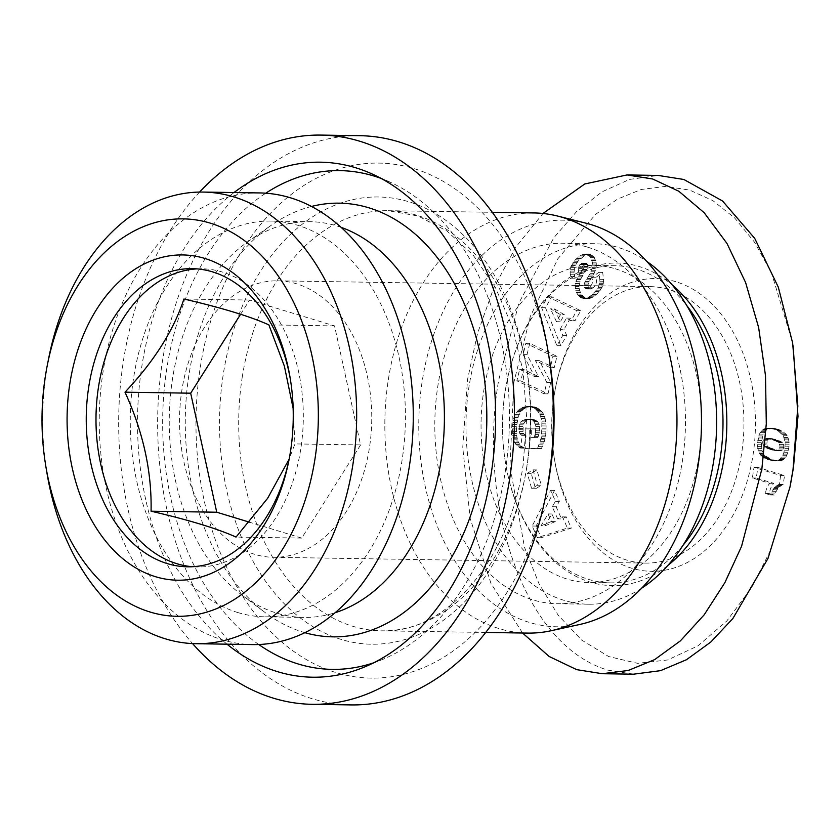 <?xml version="1.0" encoding="UTF-8"?>
<svg xmlns="http://www.w3.org/2000/svg" width="840" height="840" viewBox="0 0 840 840"><rect width="100%" height="100%" fill="white"/><g stroke="black" fill="none" stroke-linecap="round" stroke-linejoin="round"><path stroke-width="0.63" stroke-dasharray="4.2 3.15" d="M789.968 487.116L770.28 550.851L751.485 587.832L726.81 620.981L697.925 645.876L667.622 659.967L637.602 663.327L608.706 656.554L581.774 640.143L558.17 615.195L538.965 583.663L524.486 547.281L509.933 466.147L513.87 382.368L530.271 316.544L557.875 258.762L595.623 214.305L617.621 199.059L641.203 189.494L665.553 186.386L689.714 190.113L712.898 200.645L734.664 217.97L754.477 242.13L771.509 272.853L792.655 343.024M633.518 674.195L607.887 670.142C519.897 643.713 477.96 496.997 498.708 380.016L518.92 303.019L553.865 237.689L576.492 211.691L601.944 191.867L629.517 179.434L658.224 175.434M675.832 281.705A146.391 101.766 -89.1 0 0 555.849 386.117A146.391 101.766 -89.1 0 0 554.694 460.688A146.391 101.766 -89.1 0 0 631.491 568.155A146.391 101.766 -89.1 0 0 752.997 455.175A146.391 101.766 -89.1 0 0 675.832 281.705M668.755 289.58A138.254 96.107 -89.1 0 0 649.961 286.598A138.254 96.107 -89.1 0 0 555.44 388.185A138.254 96.107 -89.1 0 0 554.348 458.619A138.254 96.107 -89.1 0 0 626.881 560.112A138.254 96.107 -89.1 0 0 645.676 563.083A138.254 96.107 -89.1 0 0 743.243 439.94A138.254 96.107 -89.1 0 0 668.755 289.58M254.709 554.327A138.254 96.107 90.9 0 1 180.222 403.967A138.254 96.107 90.9 0 1 277.788 280.822A138.254 96.107 90.9 0 1 296.583 283.794A138.254 96.107 90.9 0 1 371.06 434.165A138.254 96.107 90.9 0 1 273.494 557.298A138.254 96.107 90.9 0 1 254.709 554.327M682.994 545.349A158.592 110.239 90.9 0 1 610.281 582.865A158.592 110.239 90.9 0 1 588.725 579.453A158.592 110.239 90.9 0 1 505.523 463.04A158.592 110.239 90.9 0 1 506.782 382.242A158.592 110.239 90.9 0 1 615.206 265.724A158.592 110.239 90.9 0 1 636.762 269.136A158.592 110.239 90.9 0 1 686.711 305.477M667.79 565.509A161.301 112.13 90.9 0 1 590.268 582.141A161.301 112.13 90.9 0 1 505.638 463.733A161.301 112.13 90.9 0 1 506.919 381.56A161.301 112.13 90.9 0 1 639.125 266.511A161.301 112.13 90.9 0 1 672.147 284.865M615.332 268.8A158.592 110.239 90.9 0 1 700.76 441.284A158.592 110.239 90.9 0 1 588.851 582.529A158.592 110.239 90.9 0 1 567.294 579.117A158.592 110.239 90.9 0 1 481.856 406.644A158.592 110.239 90.9 0 1 593.775 265.398A158.592 110.239 90.9 0 1 615.332 268.8M641.666 588.189A180.275 125.317 90.9 0 1 588.514 604.223A180.275 125.317 90.9 0 1 564.008 600.337A180.275 125.317 90.9 0 1 466.893 404.271A180.275 125.317 90.9 0 1 594.111 243.705A180.275 125.317 90.9 0 1 618.618 247.59A180.275 125.317 90.9 0 1 646.748 261.377M587.444 247.107A180.275 125.317 90.9 0 1 684.558 443.163A180.275 125.317 90.9 0 1 557.34 603.729A180.275 125.317 90.9 0 1 532.833 599.855A180.275 125.317 90.9 0 1 435.719 403.788A180.275 125.317 90.9 0 1 562.937 243.222A180.275 125.317 90.9 0 1 587.444 247.107M579.8 624.466A203.322 141.341 90.9 0 1 422.173 381.486A203.322 141.341 90.9 0 1 586.026 223.198M527.646 633.098A210.095 146.044 90.9 0 1 388.343 379.628A210.095 146.044 90.9 0 1 534.167 212.951M547.102 488.891A257.534 179.025 90.9 0 1 330.76 670.856A257.534 179.025 90.9 0 1 200.277 367.406A257.534 179.025 90.9 0 1 373.622 163.128A257.534 179.025 90.9 0 1 549.139 357.693M359.951 135.691A284.644 197.873 -89.1 0 0 162.393 361.505A284.644 197.873 -89.1 0 0 312.428 698.796A284.644 197.873 -89.1 0 0 351.12 704.918M227.031 644.186A257.534 179.025 90.9 0 1 141.813 366.503A257.534 179.025 90.9 0 1 234.045 192.538M381.181 178.469A249.407 173.376 90.9 0 1 390.044 182.133A249.407 173.376 90.9 0 1 505.281 471.513A249.407 173.376 90.9 0 1 382.631 659.432A249.407 173.376 90.9 0 1 373.653 662.812M258.752 644.511A249.407 173.376 90.9 0 1 166.824 368.487A249.407 173.376 90.9 0 1 265.766 193.2M341.103 227.346A197.894 137.571 -89.1 0 0 336.798 225.928A197.894 137.571 -89.1 0 0 309.897 221.676A197.894 137.571 -89.1 0 0 247.496 242.004A197.894 137.571 -89.1 0 0 169.271 417.406A197.894 137.571 -89.1 0 0 242.004 595.161A197.894 137.571 -89.1 0 0 276.854 613.158A197.894 137.571 -89.1 0 0 303.755 617.421A197.894 137.571 -89.1 0 0 335.118 612.717M311.483 206.462A216.878 150.759 -89.1 0 0 271.026 225.435A216.878 150.759 -89.1 0 0 185.304 417.659A216.878 150.759 -89.1 0 0 265.02 612.454A216.878 150.759 -89.1 0 0 303.198 632.184A216.878 150.759 -89.1 0 0 304.868 632.678M237.878 612.559A197.894 137.571 -89.1 0 0 264.779 616.812A197.894 137.571 -89.1 0 0 404.429 440.548A197.894 137.571 -89.1 0 0 297.822 225.32A197.894 137.571 -89.1 0 0 270.921 221.067A197.894 137.571 -89.1 0 0 131.271 397.331A197.894 137.571 -89.1 0 0 237.878 612.559M259.76 192.938A225.845 156.996 -89.1 0 0 103.005 372.11A225.845 156.996 -89.1 0 0 222.043 639.723A225.845 156.996 -89.1 0 0 252.746 644.585M48.741 357.998A225.845 156.996 -89.1 0 0 46.41 371.228A225.845 156.996 -89.1 0 0 46.956 473.056M290.419 379.617A149.1 103.645 90.9 0 1 290.714 381.308A149.1 103.645 90.9 0 1 291.081 448.529A149.1 103.645 90.9 0 1 289.538 457.265A149.1 103.645 90.9 0 1 289.191 458.945M197.096 268.884A149.1 103.645 90.9 0 1 201.968 268.8A149.1 103.645 90.9 0 1 300.825 448.686A149.1 103.645 90.9 0 1 197.337 566.969A149.1 103.645 90.9 0 1 192.465 566.727M240.608 314.255L249.585 300.038L334.551 325.899L360.602 444.927L294.935 443.909L289.149 459.123M334.551 325.899L268.873 324.881M293.139 408.397L294.935 443.909M360.602 444.927L301.707 538.083L236.03 537.065M301.707 538.083L249.291 522.134M249.585 300.038L183.908 299.019M199.595 192.066A284.644 197.873 -89.1 0 0 192.581 643.587M522.553 633.014L490.938 583.317L470.201 518.49L462.745 447.447L467.534 379.533L477.519 333.438L493.657 288.183L515.812 247.097L542.976 213.476M780.665 475.482L779.321 484.155L774.449 487.546L770.28 494.981L765.481 493.521A15.939 11.078 -89.1 0 1 769.828 483.284L752.367 477.971L754.005 467.366L780.665 475.482L784.56 475.545L757.9 467.429L756.263 478.034L773.724 483.346A15.939 11.078 -89.1 0 0 769.377 493.584L774.175 495.044L778.344 487.61L783.216 484.218L784.56 475.545M779.321 484.155L783.216 484.218M754.005 467.366L757.9 467.429M752.367 477.971L756.263 478.034M778.061 484.691L781.956 484.754M776.79 485.436L780.686 485.499M775.582 486.381L779.478 486.444M774.449 487.546L778.344 487.61M773.735 488.429L777.63 488.492M772.863 489.72L776.759 489.783M771.992 491.264L775.887 491.316M771.141 493.017L775.037 493.08M770.28 494.981L774.175 495.044M769.377 493.584L765.481 493.521M769.828 483.284L773.724 483.346M778.565 431.235L783.269 435.729L785.211 442.344L784.865 448.371L783.457 454.072L779.803 459.459L776.591 460.803L772.37 460.751L763.571 457.506L760.83 455.301L758.657 451.983L757.302 444.707L759.339 434.112L762.982 429.334L769.03 428.138L774.617 429.356L778.565 431.235L782.46 431.288L778.512 429.419L772.926 428.201L766.889 429.397L763.235 434.175L761.313 442.712L761.912 450.314L764.726 455.364L771.288 459.48L779.205 461.003L782.733 460.12L785.841 457.139L787.941 452.267L789.044 446.197L789.086 441.966L787.994 437.441L786.188 434.332L782.46 431.288M779.803 432.033L783.699 432.096M777.294 430.521L781.19 430.584M775.971 429.881L779.867 429.944M774.617 429.356L778.512 429.419M773.85 429.125L777.746 429.188M772.149 428.663L776.055 428.726M770.543 428.337L774.438 428.39M769.03 428.138L772.926 428.201M767.634 428.117L771.529 428.18M766.311 428.201L770.207 428.264M764.001 428.82L767.897 428.873M765.114 428.453L769.02 428.516M762.982 429.334L766.889 429.397M762.877 429.419L766.784 429.471M761.838 430.227L765.744 430.29M760.074 432.59L763.97 432.653M760.914 431.288L764.81 431.351M759.339 434.112L763.235 434.175M758.709 435.918L762.605 435.971M758.174 437.934L762.069 437.987M757.743 440.192L761.639 440.255M757.418 442.649L761.313 442.712M757.712 440.401L761.607 440.454M757.302 444.707L761.208 444.769M757.355 446.576L761.25 446.639M757.554 448.308L761.45 448.371M758.016 450.251L761.912 450.314M757.575 448.423L761.471 448.487M759.497 453.548L763.392 453.611M758.657 451.983L762.562 452.036M759.927 454.188L763.823 454.251M760.83 455.301L764.726 455.364M763.35 457.359L767.246 457.422M761.975 456.372L765.87 456.435M764.757 458.22L768.663 458.283M763.571 457.506L767.466 457.569M766.049 458.85L769.944 458.913M767.393 459.428L771.288 459.48M768.831 459.911L772.726 459.974M768.989 459.963L772.884 460.026M770.742 460.446L774.638 460.499M772.37 460.751L776.265 460.814M773.892 460.919L777.788 460.981M775.31 460.94L779.205 461.003M776.591 460.803L780.497 460.856M777.777 460.509L781.673 460.572M778.837 460.058L782.733 460.12M779.803 459.459L783.699 459.522M781.053 458.283L784.949 458.346M780.045 459.27L783.941 459.322M781.946 457.076L785.841 457.139M782.754 455.69L786.65 455.742M783.457 454.072L787.353 454.125M784.046 452.204L787.941 452.267M784.55 450.156L788.445 450.209M784.865 448.371L788.76 448.423M785.148 446.145L789.044 446.197M785.253 444.129L789.149 444.192M785.211 442.344L789.106 442.407M785.19 441.903L789.086 441.966M784.371 438.05L788.267 438.113M784.875 439.845L788.771 439.908M767.162 440.265L763.266 440.202L766.615 438.406L775.383 440.695L778.754 442.848L780.034 446.061L779.415 448.938L777.546 450.471L772.558 450.104L767.193 448.308L764.82 446.975L762.982 444.685L766.878 444.749L767.162 440.265L770.511 438.459L775.835 439.519L781.673 442.05L783.573 444.433L783.856 447.31L782.324 450.104L778.05 450.492L769.766 447.731L766.878 444.749M763.938 446.166L767.844 446.229M764.043 446.271L767.939 446.334M764.82 446.975L768.726 447.038M765.87 447.668L769.766 447.731M767.193 448.308L771.089 448.371M768.747 448.949L772.653 449.012M770.574 449.558L774.48 449.62M770.742 449.61L774.638 449.663M772.558 450.104L776.465 450.167M774.154 450.429L778.05 450.492M775.509 450.597L779.404 450.66M776.643 450.629L780.538 450.681M777.546 450.471L781.442 450.524M778.428 450.041L782.324 450.104M779.415 448.938L783.321 449.001M779.961 447.248L783.856 447.31M780.034 446.061L783.93 446.124M779.678 444.37L783.573 444.433M778.754 442.848L782.659 442.911M778.586 442.669L782.481 442.722M777.777 441.987L781.673 442.05M776.696 441.336L780.591 441.399M775.383 440.695L779.279 440.759M773.776 440.076L777.683 440.139M771.939 439.457L775.835 439.519M770.417 439.026L774.312 439.079M768.904 438.669L772.8 438.732M767.634 438.469L771.529 438.532M766.615 438.406L770.511 438.459M766.5 438.428L770.396 438.48M765.009 438.69L768.904 438.753M763.885 439.404L767.792 439.467M762.982 444.685L762.678 441.935L766.574 441.998M762.678 441.935L763.266 440.202M762.605 443.016L766.5 443.079M783.269 435.729L787.175 435.792M784.098 437.378L787.994 437.441M782.334 434.343L786.23 434.406M554.389 308.889L564.375 314.695L560.353 321.762L554.389 308.889L550.494 308.826L560.48 314.632L564.375 314.695M560.48 314.632L556.458 321.699L560.353 321.762M556.458 321.699L550.494 308.826M560.07 329.385L566.496 318.077L571.053 320.806L576.828 310.653L547.775 296.782L541.601 307.629L556.899 345.692L562.811 335.286L560.07 329.385L563.966 329.438L570.392 318.139L574.949 320.869L580.724 310.706L551.67 296.835L545.496 307.681L560.795 345.755L566.716 335.349L563.966 329.438M541.601 307.629L545.496 307.681M547.775 296.782L551.67 296.835M576.828 310.653L580.724 310.706M571.053 320.806L574.949 320.869M566.496 318.077L570.392 318.139M566.716 335.349L562.811 335.286M556.899 345.692L560.795 345.755M513.86 440.958L512.736 435.498L512.537 426.668L513.513 419.044L515.277 414.372L518.123 410.382L521.997 407.642L527.468 406.487L531.741 407.117L535.395 409.017L538.146 411.716L540.55 416.168L541.884 421.838L541.558 436.821L537.506 448.539L525.242 448.623L525.336 428.873L531.332 428.841L531.289 437.378L533.999 437.356L535.531 432.663L535.427 424.683L533.757 421.554L530.471 419.643L527.153 419.296L522.837 420.252L520.863 421.848L519.341 424.767L519.12 431.603L519.908 433.692L522.134 435.75L520.548 448.088L516.947 445.841L513.86 440.958L517.755 441.021L520.842 445.904L524.444 448.151L526.029 435.813L523.803 433.755L523.016 431.666L523.236 424.83L524.759 421.911L526.732 420.315L531.048 419.36L534.377 419.706L537.653 421.606L539.322 424.746L539.438 432.726L537.904 437.419L535.185 437.441L535.227 428.894L529.242 428.935L529.137 448.675L541.412 448.602L544.331 441.409L545.716 435.099L546.115 425.975L545.118 418.362L542.955 413.112L539.868 409.521L535.637 407.18L531.489 406.55L527.173 407.211L523.519 409.112L520.979 411.611L518.427 416.052L516.442 426.731L516.631 435.561L517.755 441.021M513.313 439.152L517.209 439.215M514.553 442.586L518.448 442.649M515.403 444.045L519.309 444.108M516.947 445.841L520.842 445.904M515.949 444.769L519.845 444.832M518.091 446.765L521.986 446.817M519.361 447.562L523.257 447.615M520.548 448.088L524.444 448.151M522.134 435.75L526.029 435.813M520.884 434.91L524.78 434.973M519.908 433.692L523.803 433.755M519.656 433.209L523.551 433.272M518.837 429.702L522.732 429.765M519.12 431.603L523.016 431.666M518.805 428.558L522.711 428.61M518.952 426.552L522.847 426.615M519.341 424.767L523.236 424.83M519.992 423.181L523.887 423.234M520.863 421.848L524.759 421.911M522.837 420.252L526.732 420.315M521.766 420.966L525.662 421.029M524.097 419.759L527.993 419.822M525.525 419.433L529.42 419.496M527.153 419.296L531.048 419.36M528.98 419.381L532.885 419.444M527.321 419.296L531.216 419.36M530.471 419.643L534.377 419.706M531.762 420.094L535.658 420.157M532.844 420.725L536.739 420.788M533.757 421.554L537.653 421.606M534.817 423.129L538.713 423.192M533.978 421.796L537.873 421.858M535.427 424.683L539.322 424.746M535.805 426.489L539.7 426.552M535.836 430.784L539.731 430.846M535.941 428.81L539.837 428.873M535.531 432.663L539.438 432.726M535.048 434.522L538.944 434.584M535.479 432.915L539.385 432.968M534.418 436.338L538.314 436.391M533.999 437.356L537.904 437.419M531.289 437.378L535.185 437.441M531.332 428.841L535.227 428.894M525.336 428.873L529.242 428.935M525.242 448.623L529.137 448.675M537.506 448.539L541.412 448.602M538.398 446.628L542.304 446.691M539.175 444.791L543.071 444.854M539.857 443.037L543.764 443.09M540.435 441.346L544.331 441.409M540.897 439.761L544.793 439.814M541.558 436.821L545.454 436.884M541.212 438.512L545.107 438.575M541.821 435.046L545.716 435.099M542.031 433.136L545.926 433.199M542.157 431.109L546.053 431.172M542.241 428.988L546.137 429.051M542.241 428.159L546.137 428.221M542.22 425.911L546.115 425.975M542.094 423.812L545.99 423.875M541.884 421.838L545.779 421.901M541.601 420.011L545.496 420.074M541.223 418.31L545.118 418.362M540.75 416.745L544.656 416.808M539.868 414.53L543.764 414.593M540.55 416.168L544.446 416.22M539.059 413.049L542.955 413.112M538.146 411.716L542.042 411.768M537.117 410.519L541.013 410.582M535.972 409.458L539.868 409.521M534.23 408.251L538.125 408.314M535.395 409.017L539.291 409.08M533.012 407.62L536.907 407.683M531.741 407.117L535.637 407.18M530.418 406.781L534.313 406.844M529.032 406.57L532.928 406.634M526.008 406.57L529.904 406.634M527.468 406.487L531.363 406.55M524.622 406.802L528.518 406.854M523.278 407.148L527.173 407.211M521.997 407.642L525.893 407.705M520.779 408.282L524.674 408.345M519.256 409.343L523.152 409.406M519.614 409.048L523.519 409.112M518.123 410.382L522.018 410.435M517.072 411.558L520.979 411.611M516.138 412.881L520.034 412.944M515.277 414.372L519.183 414.435M514.531 415.989L518.427 416.052M513.944 417.554L517.839 417.617M513.513 419.044L517.409 419.108M513.145 420.704L517.041 420.767M512.862 422.541L516.768 422.604M513.198 438.711L517.094 438.774M512.936 437.231L516.831 437.294M512.736 435.498L516.631 435.561M512.589 433.545L516.485 433.608M512.505 431.33L516.401 431.382M512.495 428.883L516.39 428.946M516.442 426.731L512.537 426.668M512.673 424.515L516.569 424.578M544.898 525.934L551.933 513.986L555.324 521.587L544.898 525.934L541.002 525.871L548.037 513.923L551.933 513.986M548.037 513.923L551.428 521.524L555.324 521.587M551.428 521.524L541.002 525.871M557.655 518.868L552.226 506.709L555.492 501.302L550.61 490.371L532.161 526.008L537.369 537.674L567.43 528.066L562.433 516.863L557.655 518.868L561.55 518.931L556.133 506.772L559.388 501.365L554.505 490.434L536.057 526.071L541.264 537.736L571.326 528.119L566.339 516.926L561.55 518.931M537.369 537.674L541.264 537.736M532.161 526.008L536.057 526.071M550.61 490.371L554.505 490.434M555.492 501.302L559.388 501.365M552.226 506.709L556.133 506.772M566.339 516.926L562.433 516.863M567.43 528.066L571.326 528.119M537.401 485.237L531.688 488.691L527.299 473.308L533.022 469.854L537.401 485.237L541.296 485.3L536.918 469.917L531.195 473.372L535.584 488.744L541.296 485.3M527.299 473.308L531.195 473.372M533.022 469.854L536.918 469.917M531.688 488.691L535.584 488.744M519.624 369.38L534.67 376.572L523.142 354.606L525.84 343.276L553.035 356.265L550.316 367.689L535.374 360.549L546.819 382.379L544.089 393.824L516.894 380.825L519.624 369.38L523.519 369.443L520.789 380.887L547.995 393.887L550.715 382.442L539.27 360.612L554.211 367.752L556.93 356.328L529.736 343.329L527.037 354.659L538.566 376.635L523.519 369.443M523.142 354.606L527.037 354.659M525.84 343.276L529.736 343.329M553.035 356.265L556.93 356.328M550.316 367.689L554.211 367.752M535.374 360.549L539.27 360.612M546.819 382.379L550.715 382.442M544.089 393.824L547.995 393.887M516.894 380.825L520.789 380.887M534.67 376.572L538.566 376.635M570.832 266.795L575.253 259.844L580.933 255.224L585.627 254.163L589.649 256.316L592.389 262.175L592.295 267.729L590.226 273.326L584.546 282.912L584.042 285.558L584.514 287.448L586.383 288.95L589.355 287.721C592.694 284.235 593.45 280.885 591.623 277.673L598.815 272.339L599.833 279.31L598.742 285.999L596.348 290.178L592.19 294.714L588.357 297.496L584.367 298.61L580.503 297.486L578.214 295.428L576.24 292.005L575.148 286.503L576.534 279.783L583.726 267.781L584.052 264.558L582.54 263.245L580.209 264.285L578.193 267.666L578.54 272.171L571.2 278.166L570.087 272.832L570.832 266.795L574.728 266.847L573.982 272.895L575.096 278.219L582.435 272.233L582.089 267.729L583.663 264.81L586.436 263.309L587.948 264.611L587.622 267.834L581.217 278.135L579.086 285.411L579.558 290.315L581.175 294.157L585.638 298.19L589.627 298.526L593.492 296.814L597.839 293.087L601.997 287.448L603.676 281.243L602.711 272.401L595.518 277.736C597.345 280.949 596.589 284.298 593.26 287.784L590.279 289.012L588.409 287.511L587.937 285.611L588.441 282.975L594.122 273.389L596.19 267.792L596.295 262.238L593.544 256.378L589.523 254.216L584.84 255.287L577.962 261.272L574.728 266.847M571.421 265.377L575.316 265.44M570.591 267.603L574.486 267.656M570.213 269.272L574.119 269.336M570.066 271.026L573.962 271.089M570.318 274.733L574.214 274.785M570.087 272.832L573.982 272.895M570.749 276.665L574.654 276.728M571.2 278.166L575.096 278.219M578.54 272.171L582.435 272.233M578.099 270.155L581.994 270.207M578.088 268.338L581.984 268.401M578.771 266.144L582.666 266.207M578.193 267.666L582.089 267.729M579.768 264.757L583.663 264.81M580.209 264.285L584.105 264.348M581.553 263.382L585.449 263.445M582.54 263.245L586.436 263.309M583.726 263.991L587.622 264.054M584.052 264.558L587.948 264.611M584.22 266.375L588.115 266.427M584.178 266.553L588.074 266.616M582.729 269.451L586.625 269.514M583.726 267.781L587.622 267.834M580.976 272.013L584.871 272.076M579.863 273.714L583.769 273.767M578.886 275.289L582.782 275.352M578.036 276.738L581.931 276.801M577.311 278.082L581.217 278.135M576.744 279.3L580.639 279.363M575.862 281.683L579.758 281.746M576.534 279.783L580.429 279.846M575.411 283.542L579.317 283.605M575.179 285.348L579.086 285.411M575.295 288.425L579.191 288.488M575.148 286.503L579.054 286.566M575.663 290.252L579.558 290.315M576.24 292.005L580.135 292.058M576.471 292.53L580.377 292.593M578.214 295.428L582.11 295.491M577.279 294.105L581.175 294.157M579.285 296.572L583.18 296.625M584.399 297.549L580.482 297.486L584.377 297.538M581.742 298.127L585.638 298.19M583.023 298.505L586.919 298.557M584.367 298.61L588.263 298.673M585.732 298.463L589.627 298.526M587.16 298.032L591.055 298.095M586.005 298.389L589.9 298.442M588.357 297.496L592.263 297.549M589.596 296.751L593.492 296.814M590.867 295.827L594.762 295.89M592.19 294.714L596.085 294.777M593.943 293.024L597.839 293.087M592.505 294.42L596.4 294.483M595.235 291.596L599.13 291.659M596.348 290.178L600.243 290.241M597.313 288.792L601.209 288.855M598.101 287.395L601.997 287.448M598.742 285.999L602.637 286.052M599.214 284.623L603.12 284.676M599.529 283.227L603.425 283.29M599.771 281.18L603.676 281.243M599.571 283.048L603.466 283.112M599.833 279.31L603.729 279.373M598.815 272.339L602.711 272.401M591.623 277.673L595.518 277.736M589.355 287.721L593.26 287.784M588.032 288.656L591.938 288.719M586.803 288.992L590.709 289.055M586.383 288.95L590.279 289.012M585.123 288.309L589.019 288.362M584.514 287.448L588.409 287.511M584.042 285.558L587.937 285.611M584.546 282.912L588.441 282.975M584.178 284.078L588.074 284.13M585.249 281.484L589.145 281.547M586.309 279.72L590.205 279.783M588.304 276.707L592.2 276.759M589.344 274.985L593.24 275.048M590.226 273.326L594.122 273.389M590.982 271.75L594.877 271.814M591.591 270.239L595.486 270.302M592.043 268.81L595.938 268.863M592.557 265.839L596.463 265.892M592.295 267.729L596.19 267.792M592.61 263.97L596.505 264.033M592.389 262.175L596.295 262.238M591.948 260.4L595.844 260.453M591.433 259.077L595.34 259.14M590.625 257.576L594.521 257.639M589.649 256.316L593.544 256.378M588.084 255.035L591.98 255.087M588.494 255.318L592.389 255.371M585.627 254.163L589.523 254.216M586.908 254.447L590.803 254.499M583.17 254.331L587.066 254.394M584.241 254.142L588.137 254.205M582.089 254.678L585.984 254.73M580.933 255.224L584.84 255.287M579.716 255.99L583.611 256.043M572.145 263.949L576.041 264.012M573.027 262.574L576.933 262.637M574.067 261.209L577.962 261.272M575.253 259.844L579.159 259.906M576.597 258.541L580.493 258.594M580.954 258.174L577.059 258.111M578.424 256.956L582.32 257.019M779.972 432.149L783.867 432.201M781.231 433.167L785.127 433.23M786.188 434.332L782.282 434.269M242.203 377.36A210.095 146.044 90.9 0 1 388.028 210.683A210.095 146.044 90.9 0 1 527.321 464.153A210.095 146.044 90.9 0 1 381.507 630.829A210.095 146.044 90.9 0 1 242.203 377.36M526.774 466.798A223.65 155.474 90.9 0 1 341.145 639.419A223.65 155.474 90.9 0 1 223.262 374.409A223.65 155.474 90.9 0 1 408.891 201.789A223.65 155.474 90.9 0 1 526.774 466.798M582.225 270.186L586.121 270.249M587.118 278.502L591.014 278.555M554.348 458.619L554.694 460.688M555.44 388.185L555.849 386.117M277.788 280.822L649.961 286.598M610.281 582.865L588.851 582.529M588.514 604.223L557.34 603.729M485.762 632.447L381.507 630.829C443.919 634.326 509.355 562.433 523.12 464.877L526.701 418.058L523.089 371.375L512.505 327.201L495.537 287.794L473.193 255.171L446.828 230.906L417.984 215.975L388.028 210.683L492.282 212.299M382.631 659.432L364.665 666.939M264.779 616.812L303.755 617.421M289.538 457.265L288.844 460.709M187.593 566.811L197.337 566.969M192.224 268.653L201.968 268.8M290.714 381.308L290.136 377.843M270.921 221.067L309.897 221.676M242.004 595.161L265.02 612.454M247.496 242.004L271.026 225.435M390.044 182.133L372.32 174.069M594.111 243.705L562.937 243.222M615.206 265.724L593.775 265.398M505.523 463.04L505.638 463.733M506.782 382.242L506.919 381.56M273.494 557.298L645.676 563.083"/><path stroke-width="1.26" d="M793.118 345.796L798 416.22L793.464 467.492L790.514 484.355M542.976 213.476L584.776 183.971L627.05 174.941L658.224 175.434L683.855 179.477L722.558 201.002L754.698 238.329L778.312 287.175L792.655 343.024L797.843 406.035L793.023 469.613L789.957 487.116L768.012 558.411L732.921 618.44L710.892 641.96L686.511 659.704L660.555 670.656L633.518 674.195L602.332 673.712L576.712 669.659L549.15 656.481L522.553 633.014M686.711 305.477A158.592 110.239 90.9 0 1 682.994 545.349M672.147 284.865A161.301 112.13 90.9 0 1 726.81 426.069A161.301 112.13 90.9 0 1 667.79 565.509M646.748 261.377A180.275 125.317 90.9 0 1 716.615 425.911A180.275 125.317 90.9 0 1 641.666 588.189M492.282 212.299L534.167 212.951A210.095 146.044 90.9 0 1 557.655 216.069L586.026 223.198A203.322 141.341 90.9 0 1 698.093 465.476A203.322 141.341 90.9 0 1 579.8 624.466L551.219 630.714A210.095 146.044 90.9 0 1 527.646 633.098L485.762 632.447M557.655 216.069A210.095 146.044 90.9 0 1 673.46 466.421A210.095 146.044 90.9 0 1 551.219 630.714M547.985 350.763L549.139 357.693A257.534 179.025 90.9 0 1 549.77 473.802A257.534 179.025 90.9 0 1 547.102 488.891L545.727 495.779A284.644 197.873 -89.1 0 0 548.678 479.105A284.644 197.873 -89.1 0 0 547.985 350.763A284.644 197.873 -89.1 0 0 398.643 141.813A284.644 197.873 -89.1 0 0 359.951 135.691L320.985 135.083A284.644 197.873 -89.1 0 0 199.595 192.066M192.581 643.587A284.644 197.873 -89.1 0 0 273.452 698.187A284.644 197.873 -89.1 0 0 312.144 704.308A284.644 197.873 -89.1 0 0 513.019 450.786A284.644 197.873 -89.1 0 0 359.678 141.204A284.644 197.873 -89.1 0 0 320.985 135.083M312.144 704.308L351.12 704.918A284.644 197.873 -89.1 0 0 545.727 495.779M234.045 192.538A257.534 179.025 90.9 0 1 372.32 174.069A257.534 179.025 90.9 0 1 491.316 472.899A257.534 179.025 90.9 0 1 364.665 666.939A257.534 179.025 90.9 0 1 227.031 644.186M373.653 662.812A249.407 173.376 90.9 0 1 258.752 644.511M335.118 612.717A197.894 137.571 -89.1 0 0 444.37 421.68A197.894 137.571 -89.1 0 0 341.103 227.346M304.868 632.678A216.878 150.759 -89.1 0 0 483.389 463.596A216.878 150.759 -89.1 0 0 368.897 207.816A216.878 150.759 -89.1 0 0 311.483 206.462M45.801 466.127L46.956 473.056A225.845 156.996 -89.1 0 0 196.14 643.702L252.746 644.585A225.845 156.996 -89.1 0 0 409.5 465.413A225.845 156.996 -89.1 0 0 290.462 197.799A225.845 156.996 -89.1 0 0 259.76 192.938L203.154 192.066A225.845 156.996 -89.1 0 0 48.741 357.998L47.376 364.885A198.734 138.149 -89.1 0 0 45.318 376.53A198.734 138.149 -89.1 0 0 45.801 466.127A198.734 138.149 -89.1 0 0 181.251 616.266A198.734 138.149 -89.1 0 0 315.021 458.63A198.734 138.149 -89.1 0 0 214.316 224.469A198.734 138.149 -89.1 0 0 47.376 364.885M196.14 643.702A225.845 156.996 -89.1 0 0 352.894 464.531A225.845 156.996 -89.1 0 0 203.154 192.066M290.535 451.175A162.655 113.075 90.9 0 1 288.844 460.709A162.655 113.075 90.9 0 1 152.219 575.631A162.655 113.075 90.9 0 1 69.794 383.985A162.655 113.075 90.9 0 1 179.277 254.961A162.655 113.075 90.9 0 1 290.136 377.843A162.655 113.075 90.9 0 1 290.535 451.175M289.191 458.945A149.1 103.645 90.9 0 1 187.593 566.811A149.1 103.645 90.9 0 1 88.736 386.935A149.1 103.645 90.9 0 1 192.224 268.653A149.1 103.645 90.9 0 1 290.419 379.617M192.465 566.727A149.1 103.645 90.9 0 1 98.48 387.082A149.1 103.645 90.9 0 1 197.096 268.884M289.149 459.123L267.593 498.362L236.03 537.065C217.203 528.591 188.885 519.971 151.064 511.203C151.914 471.796 143.231 432.117 125.002 392.175L190.68 393.194L240.608 314.255M125.002 392.175C154.088 361.368 173.722 330.309 183.908 299.019C221.739 307.786 250.058 316.407 268.873 324.881L284.393 366.177L293.139 408.397M249.291 522.134L216.741 512.221L151.064 511.203M216.741 512.221L190.68 393.194M265.766 193.2A249.407 173.376 90.9 0 1 381.181 178.469M627.05 174.941L652.67 178.994L678.815 191.237L704.172 212.709L727.01 243.495L745.605 282.524L758.646 327.569L765.502 375.669L766.3 423.738L761.849 469.13L741.552 546.347L724.868 582.666L704.203 614.786L680.4 640.868L654.612 659.631L628.173 670.499L602.332 673.712M793.464 467.492L793.023 469.613"/></g></svg>
